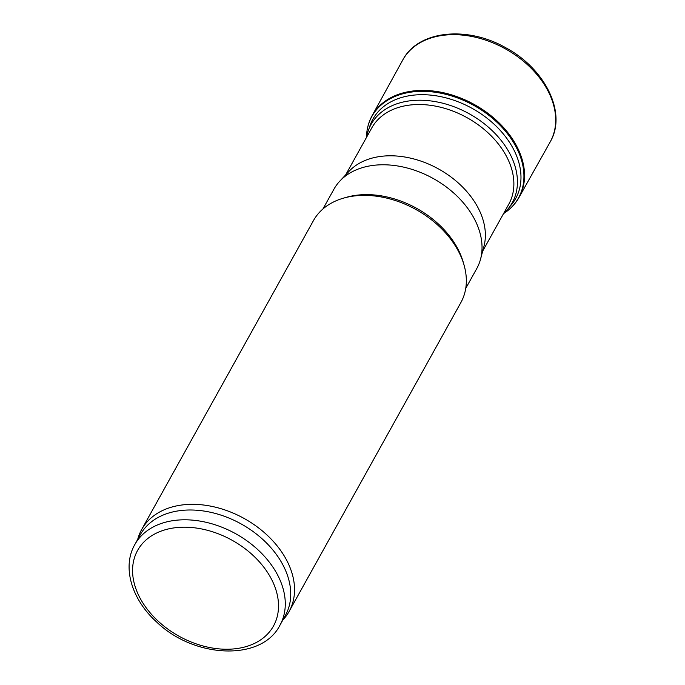 <?xml version="1.0" encoding="UTF-8"?>
<svg xmlns="http://www.w3.org/2000/svg" width="685" height="685" viewBox="0 0 685 685"><rect width="100%" height="100%" fill="white"/><g stroke="black" fill="none" stroke-linecap="round" stroke-linejoin="round"><path stroke-width="1.03" d="M503.603 213.514A80.727 56.923 -150.9 0 0 512.68 201.938A80.727 56.923 -150.9 0 0 509.101 152.267A80.727 56.923 -150.9 0 0 438.537 102.236A80.727 56.923 -150.9 0 0 371.604 123.488A80.727 56.923 -150.9 0 0 366.552 137.3M482.668 251.164L508.801 204.164A78.407 55.288 -150.9 0 0 505.787 155.084A78.407 55.288 -150.9 0 0 436.61 106.346A78.407 55.288 -150.9 0 0 371.75 127.958L345.617 174.958M465.74 288.385L476.734 268.614A81.703 57.608 -150.9 0 0 480.545 259.17L483.944 246.369A78.407 55.288 -150.9 0 0 477.282 206.348A78.407 55.288 -150.9 0 0 414.588 159.16A78.407 55.288 -150.9 0 0 349.016 171.344L339.94 180.986A81.703 57.608 -150.9 0 0 333.929 189.206L322.935 208.976M480.545 259.17A81.703 57.608 -150.9 0 0 473.592 217.462A81.703 57.608 -150.9 0 0 408.269 168.287A81.703 57.608 -150.9 0 0 339.94 180.986M282.845 620.019L282.871 619.985A84.341 59.475 -150.9 0 0 289.087 611.508L460.877 302.556A84.341 59.475 -150.9 0 0 464.113 265.283L463.283 262.338A81.703 57.608 -150.9 0 0 457.006 247.302A81.703 57.608 -150.9 0 0 346.353 197.323L343.416 198.17A84.341 59.475 -150.9 0 0 313.465 220.587L141.667 529.539A84.341 59.475 -150.9 0 0 137.736 539.283L137.728 539.326M464.113 265.283A84.341 59.475 -150.9 0 0 457.631 249.76A84.341 59.475 -150.9 0 0 343.416 198.17M289.087 611.508A84.341 59.475 -150.9 0 0 285.833 558.712A84.341 59.475 -150.9 0 0 211.425 506.292A84.341 59.475 -150.9 0 0 141.667 529.539M279.908 625.302L285.354 615.498A83.022 58.542 -150.9 0 0 282.16 563.524A83.022 58.542 -150.9 0 0 208.908 511.926A83.022 58.542 -150.9 0 0 140.245 534.805L134.791 544.609C121.887 567.009 131.631 599.418 156.471 621.843C193.932 658.388 261.542 661.693 279.908 625.302A83.022 58.542 -150.9 0 0 276.714 573.328A83.022 58.542 -150.9 0 0 203.462 521.73A83.022 58.542 -150.9 0 0 134.791 544.609M549.918 142.411A84.332 59.467 -150.9 0 0 550.774 140.845A84.332 59.467 -150.9 0 0 505.436 48.883A84.332 59.467 -150.9 0 0 403.388 58.893A84.332 59.467 -150.9 0 0 402.515 60.443L372.323 115.285A84.067 59.278 -150.9 0 1 474.457 104.591A84.067 59.278 -150.9 0 1 519.264 196.997L549.918 142.411M509.888 206.502A81.686 57.6 -150.9 0 0 472.308 108.47A81.686 57.6 -150.9 0 0 369.198 128.275M270.489 577.327A77.747 54.826 -150.9 0 0 144.235 541.672A77.747 54.826 -150.9 0 0 201.878 645.664A77.747 54.826 -150.9 0 0 270.489 577.327M503.526 213.66L506.506 211.588A83.878 59.15 -150.9 0 0 473.96 105.49A83.878 59.15 -150.9 0 0 366.655 133.823C367.254 127.119 369.147 120.937 372.323 115.285M550.774 140.845C566.743 112.16 544.789 68.551 505.847 47.804C467.718 25.842 419.306 30.268 403.388 58.893M506.506 211.588C511.892 207.546 516.147 202.674 519.264 196.997M366.655 133.823L366.475 137.454"/></g></svg>
